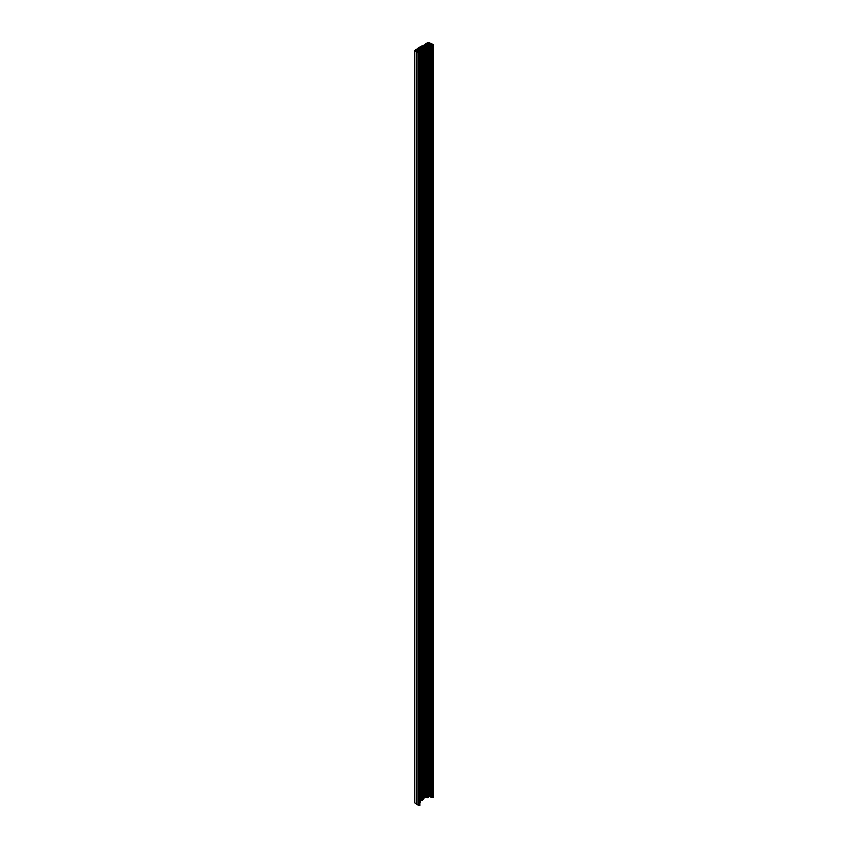 <?xml version="1.0" encoding="UTF-8"?>
<svg xmlns="http://www.w3.org/2000/svg" width="848" height="848" viewBox="0 0 848 848"><rect width="100%" height="100%" fill="white"/><g stroke="black" fill="none" stroke-linecap="round" stroke-linejoin="round"><path stroke-width="1.27" d="M418.87 49.597L419.156 50.149L417.407 49.831L418.382 49.078L418.859 49.587M423.12 45.887L423.746 46.81L422.272 47.658L420.555 47.297L418.647 48.4L419.188 48.792A0.922 0.53 180 0 1 419.421 49.014L420.014 50.18L417.29 50.244A0.922 0.53 180 0 1 416.909 50.106L415.393 50.308L419.813 52.936L416.845 52.141A0.922 0.53 180 0 1 416.739 52.067L414.672 50.127L420.746 46.619L421.785 47.371L423.258 46.523L422.569 46.131L422.569 46.926M427.042 44.838L428.07 45.018L427.509 44.001L426.141 44.658L427.042 44.838M430.975 797.184L432.597 797.226M423.12 45.813L425.707 45.029A0.922 0.53 0 0 0 426.088 45.167L428.802 45.103L428.219 43.937A0.922 0.53 0 0 0 427.986 43.714L427.413 43.301L428.325 42.835L432.946 45.368L433.211 44.658L431.505 43.672A0.922 0.53 0 0 0 431.388 43.608L428.028 42.421L422.569 46.131M430.805 44.329L430.784 796.77M423.947 797.82L425.707 797.512A0.922 0.53 0 0 0 426.088 797.639L428.802 797.576L428.781 45.22M422.272 47.658L422.272 800.13L423.746 798.721M422.272 800.13L420.014 800.088M419.983 50.297L419.813 802.939M419.781 805.377L416.845 804.614A0.922 0.53 180 0 1 416.739 804.551L414.64 802.632M432.618 797.661L433.211 797.131M430.159 796.484L430.805 796.802M428.802 795.509L430.053 796.007M427.562 44.054L427.562 45.008M432.491 44.637L432.491 797.12M427.911 45.485L427.911 797.957M428.208 42.835L428.208 43.916M428.325 42.835L428.325 44.138M430.159 44.308L430.159 796.791M430.455 44.478L430.455 796.961M430.583 44.478L430.583 796.961M430.784 44.361L430.784 796.844M431.06 43.863L431.06 44.658M431.187 43.863L431.187 44.584M430.975 44.774L430.975 797.258M431.272 44.944L431.272 797.427M431.791 44.944L431.791 797.427M432.342 44.626L432.342 797.109M432.618 45.262L432.618 797.735M432.819 45.368L432.819 797.851M432.946 45.368L432.946 797.851M433.211 45.22L433.211 797.703M421.954 46.152L421.954 47.276M422.177 46.28L422.177 47.149M422.315 46.28L422.315 47.075M423.746 46.81L423.746 799.293M425.028 44.711L425.028 797.194M425.166 44.711L425.166 797.194M425.707 45.029L425.707 797.512M426.088 45.167L426.088 797.639M427.18 44.001L427.18 44.923M427.657 44.499L427.678 45.029M419.113 50.562L419.113 52.057M417.29 50.244L417.29 51.442M416.909 50.106L416.909 51.558M416.326 49.778L416.326 51.081M416.198 49.778L416.198 50.975M418.234 51.611L418.234 52.396M418.043 51.717L418.043 52.449M417.916 51.717L417.916 52.375M417.746 51.622L417.746 52.279M417.619 51.622L417.619 52.205M419.05 52.3L419.05 52.883M419.781 52.968L419.781 805.452M419.527 53.117L419.527 805.6M418.552 53.117L418.552 805.6M416.845 52.141L416.845 804.614M416.739 52.067L416.739 804.551M414.64 50.339L414.64 802.812M421.297 47.658L421.297 800.13M420.682 47.297L420.682 799.781M420.555 47.297L420.555 799.781M418.382 49.078L418.382 50M418.764 49.131L418.764 50.085M428.802 45.103L428.802 797.576M430.053 44.16L430.053 796.632M430.954 44.743L430.954 797.215M432.597 45.22L432.597 797.703M433.413 44.933L433.413 797.417M421.869 46.036L421.869 47.329M423.947 46.523L423.947 799.007M420.014 50.18L420.014 802.664M418.265 51.569L418.265 52.385M419.156 52.152L419.156 52.915M419.813 52.936L419.813 805.409M414.587 50.244L414.587 802.717"/></g></svg>
